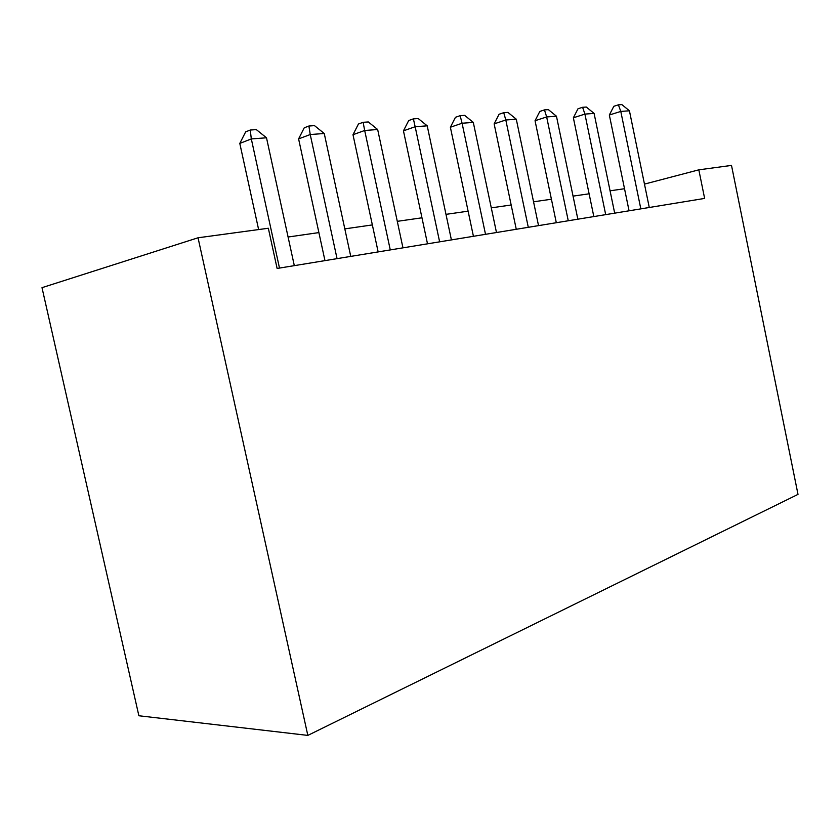 <?xml version="1.0" encoding="UTF-8"?>
<svg xmlns="http://www.w3.org/2000/svg" width="840" height="840" viewBox="0 0 840 840"><rect width="100%" height="100%" fill="white"/><g stroke="black" fill="none" stroke-linecap="round" stroke-linejoin="round"><path stroke-width="1.26" d="M698.827 169.838L704.634 198.418L277.116 268.464L268.338 228.249L198.041 237.783L42 287.669L138.873 715.754L307.829 735.399L798 494.382L731.504 165.406L698.827 169.838L644.469 184.107M198.041 237.783L307.829 735.399M624.519 188.727L610.071 190.806M589.113 193.809L573.048 196.119M551.408 199.227L533.547 201.789M511.161 205.002L491.295 207.847M468.122 211.176L445.988 214.358M421.964 217.802L397.288 221.34M372.351 224.921L344.81 228.879M318.885 232.596L288.089 237.017M279.489 268.076L251.317 138.925L266.5 137.791L294.315 265.65M258.625 229.561L239.799 143.419L251.317 138.925L250.257 130.032L256.337 129.612L266.5 137.791M239.799 143.419L245.658 131.859L250.257 130.032M337.05 258.647L310.233 134.536L324.25 133.497L350.753 256.399M324.965 260.631L298.599 138.894L310.233 134.536L308.899 126.021L314.506 125.633L324.25 133.497M298.599 138.894L304.248 127.796L308.899 126.021M390.274 249.931L364.686 130.483L377.664 129.518L402.959 247.853M378.147 251.916L352.989 134.715L364.686 130.483L363.111 122.304L368.308 121.947L377.664 129.518M352.989 134.715L358.439 124.026L363.111 122.304M439.625 241.836L415.159 126.725L427.214 125.832L451.406 239.915M427.507 243.831L403.452 130.84L415.159 126.725L413.385 118.87L418.215 118.535L427.214 125.832M403.452 130.84L408.702 120.54L413.385 118.87M485.51 234.318L462.084 123.239L473.298 122.398L496.482 232.523M473.424 236.303L450.377 127.239L462.084 123.239L460.142 115.668L464.636 115.364L473.298 122.398M450.377 127.239L455.459 117.296L460.142 115.668M528.287 227.315L505.806 119.984L516.285 119.207L538.534 225.635M516.264 229.289L494.141 123.868L505.806 119.984L503.727 112.686L507.927 112.392L516.285 119.207M494.141 123.868L499.065 114.261L503.727 112.686M568.26 220.763L546.662 116.939L556.458 116.214L577.847 219.198M556.311 222.726L535.048 120.729L546.662 116.939L544.457 109.893L548.384 109.63L556.458 116.214M535.048 120.729L539.816 111.436L544.457 109.893M605.692 214.631L584.913 114.093L594.09 113.411L614.68 213.161M593.827 216.573L573.363 117.789L584.913 114.093L582.603 107.289L586.288 107.037L594.09 113.411M573.363 117.789L577.994 108.78L582.603 107.289M640.825 208.877L620.792 111.426L629.423 110.786L649.268 207.491M629.066 210.798L609.336 115.017L620.792 111.426L618.408 104.832L621.873 104.601L629.423 110.786M609.336 115.017L613.83 106.292L618.408 104.832"/></g></svg>
